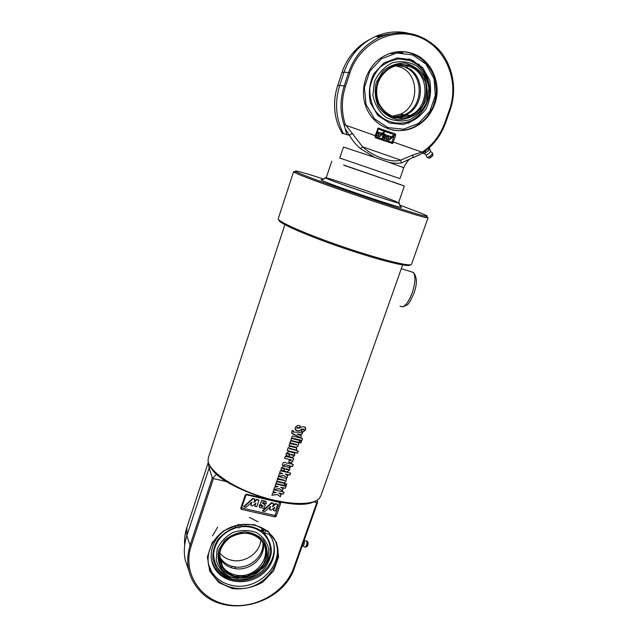 <?xml version="1.0" encoding="UTF-8"?>
<svg xmlns="http://www.w3.org/2000/svg" width="638" height="638" viewBox="0 0 638 638"><rect width="100%" height="100%" fill="white"/><g stroke="black" fill="none" stroke-linecap="round" stroke-linejoin="round"><path stroke-width="0.96" d="M280.999 494.657L280.321 496.635L277.219 494.434L271.932 495.184M283.926 492.113L283.272 493.995L278.758 493.054L281.071 494.705L280.369 496.731L277.259 494.53L271.9 495.271L272.697 492.967L276.134 492.528L273.112 491.77L273.782 489.801L284.006 492.129L283.328 494.091L278.798 493.15M276.134 492.528L273.136 491.699M283.001 488.868L282.315 490.861L279.221 488.644L273.925 489.386M285.928 486.323L285.274 488.214L280.76 487.265L283.073 488.915L282.371 490.949L279.261 488.74L273.893 489.482L274.691 487.169L278.136 486.73L275.106 485.965L275.783 483.995L286.015 486.339L285.33 488.301L280.8 487.352M278.136 486.73L275.13 485.893M286.757 483.931L286.103 485.821L284.723 485.542M286.159 485.909L284.7 485.622L285.377 483.652L286.845 483.947L286.103 485.821M284.851 483.54L284.197 485.43L275.959 483.492M284.245 485.526L275.935 483.564L276.613 481.586L284.923 483.556L284.197 485.43M286.582 478.516L285.561 481.65L283.902 482.838L276.772 481.116M284.596 480.27L277.69 478.46M283.958 482.926L276.748 481.188L277.426 479.218L284.62 480.589L277.666 478.532L278.343 476.554L286.661 478.54L285.617 481.746L283.902 482.838M287.571 475.677L286.877 477.679L283.782 475.438L278.479 476.171M290.497 473.125L289.843 475.023L285.322 474.05L287.634 475.717L286.933 477.766L283.822 475.525L278.447 476.259L279.245 473.93L282.698 473.5L279.659 472.726L280.345 470.74L290.585 473.141L289.899 475.111L285.369 474.138M282.698 473.5L279.683 472.654M293.384 454.91L291.191 454.248L290.992 455.006L293.416 455.221L291.231 454.336L290.992 455.006M294.716 453.355L294.644 455.404L292.172 457.366L289.086 456.633M289.421 454.623L288.751 456.545L285.999 455.221M288.751 456.545L286.454 455.899L286.191 453.395L288.767 451.545L294.27 452.956L294.7 455.492L292.228 457.454L289.062 456.696L289.939 453.945L287.993 453.443L287.459 453.937M289.979 454.025L287.475 453.754L289.477 454.631L288.791 456.633M304.214 429.302L303.098 428.927L301.519 429.366C299.469 430.65 298.185 431.105 297.659 430.738L295.011 429.358M305.57 427.564L305.562 429.924L302.986 431.83L301.303 431.44M300.235 425.937L299.557 427.907L297.188 427.285L296.686 427.97M297.93 425.339L300.299 425.953L299.597 427.978L297.22 427.356L296.822 428.138L299.748 428.114C301.854 426.854 303.074 426.391 303.409 426.726L304.956 427.125L305.626 430.012L303.042 431.91L301.28 431.503L301.981 429.478L303.863 429.924L304.031 429.183L301.567 429.446C299.517 430.73 298.225 431.184 297.699 430.817L295.729 430.211L295.179 427.316L297.93 425.339M301.359 435.802L300.705 437.708L291.622 433.003M302.564 432.333L301.894 434.255L297.26 434.039L301.431 435.834L300.761 437.788L292.228 433.704L291.749 431.846L292.228 430.443L293.368 430.77L293.536 432.093L302.643 432.333L301.949 434.334L297.3 434.119M293.328 430.754L293.113 431.782M302.492 438.497L301.822 440.435L291.63 437.931M301.886 440.523L291.606 437.995L292.3 435.985L302.571 438.513L301.822 440.435M299.74 440.491L299.07 442.429L290.792 440.364M299.126 442.517L290.776 440.419L291.462 438.418L299.82 440.507L299.07 442.429M301.654 440.914L300.984 442.852L299.605 442.549M301.048 442.939L299.581 442.613L300.275 440.611L301.734 440.938L300.984 442.852M298.903 442.908L297.866 446.09L296.199 447.278L289.038 445.476M296.885 444.654L289.963 442.78M296.247 447.366L289.014 445.539L289.7 443.538L296.925 444.989L289.939 442.836L290.633 440.834L298.983 442.924L297.922 446.177L296.199 447.278M295.155 449.782L289.732 448.307L289.229 448.841M289.253 448.642L295.187 450.109L289.229 448.562M298.113 451.122L297.452 453.052L287.275 450.595M296.678 448.131L295.984 450.587L298.201 451.146L297.515 453.132L287.252 450.659L288.121 447.772L290.138 446.305L296.383 447.884L296.766 449.503L296.04 450.675M293.576 458.299L292.547 461.457L290.888 462.638L288.655 462.119M291.574 460.054L284.66 458.204M290.936 462.725L288.631 462.191L289.317 460.205L291.111 460.628L291.51 459.998L284.636 458.267L285.322 456.274L293.655 458.315L292.603 461.545L290.888 462.638M293.201 464.48L292.539 466.386L290.904 466.043L290.585 467.199L289.373 466.936L289.692 465.772L284.644 464.568L283.631 465.549L282.251 465.19M290.529 467.112L289.397 466.864M291.869 463.244L291.638 464.145L293.281 464.496L292.595 466.474L290.952 466.131L290.585 467.199M283.631 465.549L282.227 465.254L282.666 464.001C283.073 462.454 283.974 462 285.346 462.654L290.426 463.874L290.729 462.997L291.949 463.26L291.638 464.145M289.74 465.86L284.676 464.647L283.655 465.628M288.384 469.401L286.183 468.747L285.991 469.504L288.416 469.704L286.223 468.834L285.991 469.504M289.724 467.877L289.636 469.879L287.172 471.841L284.085 471.115M284.42 469.121L283.758 471.035L280.991 469.696M283.758 471.035L281.39 470.35L281.191 467.917L283.758 466.067L289.317 467.495L289.692 469.967L287.22 471.929L284.062 471.187L284.939 468.444L282.993 467.957L282.459 468.444M284.979 468.531L282.474 468.268L284.476 469.137L283.79 471.123M320.842 495.838L319.191 498.517C312.54 505.966 285.577 505.033 257.848 495.503C230.103 486.044 208.459 470.334 208.044 460.461L208.403 457.582L284.867 224.704M290.234 467.128L289.437 466.737M210.253 466.362C218.754 486.954 294.732 512.785 314.016 501.659M411.542 264.196L411.526 264.26C411 267.147 379.554 259.347 342.678 246.699C305.785 234.09 276.533 221.107 278.264 218.635L293.608 171.678L294.549 172.396C301.455 177.149 417.587 216.912 426.758 217.662L428.09 217.702L411.526 264.26M278.981 219.966C276.988 222.375 306.096 235.342 342.742 247.847C379.371 260.384 410.274 267.936 410.162 264.818M295.641 171.829L293.616 171.654M399.699 205.021L423.72 214.28C427.643 215.987 428.441 216.641 426.104 216.242C417.013 215.389 302.859 176.311 295.936 171.67C292.834 169.692 302.109 172.148 323.753 179.039M400.441 206.632C401.796 207.278 401.9 207.502 400.752 207.302C394.898 206.68 326.066 183.114 321.536 180.179C320.619 179.685 320.826 179.581 322.158 179.86M343.651 165.011L404.356 186.017L398.503 202.78C400.201 204.686 323.131 178.305 326.17 178.01C325.539 176.646 386.373 197.214 396.82 201.871M398.583 202.549C399.779 203.115 399.851 203.283 398.79 203.075C393.279 202.318 330.061 180.666 325.683 178.05C324.798 177.595 324.981 177.508 326.241 177.795M404.356 186.017L392.689 181.798M305.124 547.149C306.551 545.992 307.109 543.967 306.806 541.072L306.344 540.745M302.173 546.016L302.811 546.032C304.135 545.179 304.605 543.464 304.23 540.888L306.711 540.912M213.985 566.4L213.395 565.906M222.024 564.726L221.274 564.311M266.046 530.306L266.014 531.095C265.304 532.267 264.419 532.483 263.35 531.749C262.736 530.537 263.167 529.739 264.634 529.357M263.039 530.68L265.591 529.987M240.191 524.611L240.167 525.417C239.425 526.621 238.508 526.821 237.424 526.015L237.129 525.21M237.408 525.146L239.585 524.707M225.485 529.987C211.936 538.903 207.167 556.822 214.934 568.809C223.252 582.502 244.617 585.851 259.459 576.13C274.468 566.64 279.133 546.591 268.957 534.165L262.13 532.706L262.306 529.038L262.944 528.352M211.617 560.276L214.663 567.557C222.136 579.775 240.175 584.049 254.618 577.318C269.124 570.723 277.386 554.406 272.881 540.952M241.754 524.396L241.77 524.508C241.012 527.825 239.146 528.647 236.172 526.956L234.305 525.983M241.459 526.167C249.043 525.505 255.702 527.163 261.444 531.159L261.963 527.833M316.647 500.463L317.596 502.441L317.142 500.168M186.942 527.275L208.267 462.398L209.112 468.021L186.806 535.776C184.183 543.895 183.64 551.942 185.195 559.909L188.84 570.731M210.707 467.152L209.112 468.021L212.342 477.894L190.084 545.227C185.052 562.214 188.019 577.103 198.992 589.903C223.986 619.745 282.977 605.143 294.612 567.365L317.565 502.441M213.427 565.97L214.025 566.472M208.331 563.912L211.449 571.457C216.067 578.81 222.925 583.467 232.017 585.437C257.122 591.458 284.149 565.196 275.887 542.691M232.559 587.63C263.59 595.334 292.156 555.355 270.408 534.142C259.722 522.506 238.7 520.943 223.938 530.976C209.081 540.872 203.729 560.228 211.904 573.61C216.537 580.987 223.428 585.66 232.559 587.63M232.423 588.627L218.714 582.526L209.743 571.257L207.382 556.99L212.207 542.595L223.284 531.007L238.357 524.603L254.331 524.667L267.976 531.119L276.613 542.579L278.615 556.735L273.694 570.803L262.848 582.095C253.246 587.486 243.102 589.664 232.423 588.627M317.485 502.361L316.823 502.577L293.839 567.501C285.042 592.822 254.187 610.048 226.953 604.609C199.598 599.553 182.301 572.206 191.169 545.881L213.443 478.564L212.342 477.894M212.829 478.037L216.577 474.002M208.267 462.398L186.918 527.323L184.884 536.383M270.664 506.381L264.738 511.612L262.673 511.142L271.796 503.095L273.686 503.526L272.57 506.771L275.72 503.988L277.674 504.435L275.409 510.998L273.527 510.567L274.643 507.33L271.493 510.105L269.531 509.666L270.664 506.381M271.796 503.095L271.629 502.656L262.513 510.695L262.673 511.142M271.629 502.656L273.686 503.526M272.865 505.918L275.544 503.549L275.72 503.988M275.544 503.549L277.674 504.435M274.173 507.744L273.527 510.567M270.209 506.787L269.531 509.666M266.134 501.795L266.245 503.853L264.276 503.398L264.06 502.473L262.306 502.951L265.36 505.168L263.877 508.382L259.475 507.385L259.363 505.328L261.333 505.775L261.54 506.692L263.303 506.221L260.24 504.004L261.732 500.79L266.134 501.795M264.156 502.585L264.276 503.398M262.417 502.712L265.36 505.168M259.291 506.883L259.363 505.328M259.203 504.889L261.333 505.775M261.285 506.141L263.023 506.022M261.732 500.79L260.24 504.004M261.572 500.351L265.974 501.356M252.784 505.87L250.806 505.416L251.93 502.114L245.973 507.377L243.883 506.899L253.055 498.804L254.969 499.243L253.852 502.505L257.018 499.706L258.996 500.16L256.739 506.763L254.841 506.333L255.95 503.071L252.784 505.87M251.5 502.489L250.806 505.416M253.055 498.804L252.903 498.366L243.74 506.46L243.883 506.899M252.903 498.366L254.969 499.243M254.131 501.683L256.867 499.275L257.018 499.706M256.867 499.275L258.996 500.16M255.519 503.454L254.841 506.333M280.6 502.194L280.776 503.087L276.238 516.182L274.938 516.9L241.443 509.363L240.765 508.199L245.255 494.936L246.579 494.211L264.866 498.414M213.443 478.564L226.737 481.65M313.625 501.827L316.823 502.577M217.159 549.111L216.202 560.012C218.252 567.086 222.558 572.541 229.122 576.401C236.531 578.81 244.147 578.746 251.954 576.21C259.156 572.27 264.411 566.799 267.713 559.789L268.805 549.023C266.915 541.957 262.72 536.438 256.229 532.451C248.804 529.891 241.116 529.875 233.149 532.395C225.796 536.383 220.469 541.957 217.159 549.111M233.42 577.876C227.104 576.529 222.048 573.498 218.268 568.777M267.577 561.472L262.242 568.897M231.331 567.708L232.208 566.361L233.372 566.44L234.664 566.863L235.574 568.681M263.279 543.44C265.799 557.229 250.008 571.337 235.119 568.617L232.663 568.107C227.559 566.703 223.627 563.928 220.868 559.805L222.399 566.305C216.992 555.65 219.512 546.104 229.967 537.643C241.826 531.079 252.177 531.94 261.038 540.234C274.627 554.406 255.718 580.062 235.581 574.974C229.847 573.721 225.453 570.835 222.399 566.305M219.432 556.272L220.453 558.075C223.212 562.19 227.128 564.949 232.208 566.361M219.456 557.181L220.868 559.805M235.398 576.385L246.037 576.297C253.158 574.064 258.924 570.085 263.327 564.359C266.413 558.011 267.051 551.647 265.241 545.267C261.963 539.485 256.939 535.473 250.168 533.232L239.417 533.208C232.168 535.434 226.315 539.469 221.849 545.307C218.77 551.766 218.204 558.202 220.142 564.598C223.547 570.332 228.635 574.264 235.398 576.385M218.762 549.844L224.464 540.545C230.374 535.473 237.192 532.563 244.936 531.821C252.504 532.602 258.717 535.513 263.574 540.553C267.051 546.503 267.992 552.955 266.397 559.901L260.727 569.024C254.929 574.009 248.214 576.904 240.598 577.709C233.085 577.039 226.857 574.232 221.896 569.287C218.284 563.378 217.239 556.894 218.762 549.844M219.719 552.851C222.694 556.695 226.721 559.175 231.785 560.284C244.944 563.402 260.144 552.763 260.822 539.987M234.664 566.863C249.123 569.495 264.603 556.2 262.824 542.667M214.839 568.362L214.432 567.964M224.584 576.082L237.982 578.61M422.563 152.984L423.018 153.575L424.621 153.287L427.699 151.278L429.581 149.085L429.486 147.506M424.095 153.447L427.699 151.278L429.549 149.156M428.377 148.51L429.175 149.563M424.932 151.302L425.817 152.474M426.966 157.291C428.784 157.307 430.658 155.991 432.596 153.351L432.492 152.921M423.975 153.471L425.857 154.803C427.261 154.938 428.824 153.862 430.53 151.589L430.435 151.222M412.93 157.698L421.08 153.949C423.058 152.673 423.688 151.932 422.954 151.708L412.938 154.962L400.752 160.106C391.804 163.184 373.477 156.884 362.599 146.836L360.55 148.742L374.761 157.427L389.196 162.411C394.069 163.344 398.144 163.511 401.43 162.929L412.914 157.57L412.938 154.962M419.413 154.851L413.001 157.666M434.717 104.177C430.57 115.358 423.329 123.27 412.993 127.903C395.951 135.24 375.256 127.169 367.121 109.537C358.811 92.016 365.135 68.346 381.285 57.675C391.604 51.144 402.315 49.852 413.416 53.799C432.125 60.538 442.014 84.623 434.717 104.177M421.686 58.911L412.73 53.847C407.969 52.045 403.033 51.319 397.929 51.686M392.633 130.064C399.356 131.213 405.92 130.455 412.323 127.783L412.993 127.903M418.656 63.896L424.414 72.652M343.754 165.226L392.482 181.91M403.758 167.698L399.962 178.624L339.783 158.025L343.459 147.043L374.761 157.427M380.272 134.873L383.462 132.042L384.531 132.425L379.626 136.771L378.645 136.42L379.291 134.546L377.592 136.053L376.572 135.695L377.871 131.891L378.852 132.233L378.214 134.116L379.905 132.608L380.926 132.967L380.272 134.873M380.439 134.395L383.462 132.042M378.645 136.42L379.626 136.771M378.35 136.357L378.828 134.961M376.572 135.695L377.592 136.053M376.276 135.623L377.871 131.891M378.374 133.645L379.905 132.608M382.553 137.8L382.537 136.58L384.251 137.648L384.562 137.298L383.023 135.838L383.853 134.004L386.118 134.809L386.134 136.03L384.419 134.969L384.108 135.312L385.655 136.771L384.826 138.598L382.25 137.736L382.537 136.58M383.789 137.617L384.562 137.298M384.259 137.234L383.023 135.838M382.712 135.774L383.853 134.004M385.121 135.671L386.134 136.03M384.818 135.607L384.578 134.929M382.25 137.736L384.826 138.598M389.547 136.022L390.552 136.38L389.906 138.271L393.08 135.455L394.14 135.83L389.26 140.169L388.287 139.826L388.925 137.952L387.234 139.451L386.221 139.092L387.521 135.304L388.494 135.655L387.856 137.521L389.547 136.022L388.024 137.034M390.073 137.776L393.08 135.455M388.287 139.826L389.26 140.169M387.976 139.754L388.446 138.382M386.221 139.092L387.234 139.451M385.918 139.028L387.521 135.304M395.767 135.216L392.537 143.486L375.607 137.8L374.929 136.349L378.119 128.055L395.129 133.781L395.767 135.216L394.444 134.793L394.093 135.814M450.133 109.927C457.462 89.113 452.82 64.47 438.091 48.815C421.255 32.658 401.836 28.766 379.833 37.148C364.816 44.269 354.425 56.04 348.651 72.461L344.201 85.899C339.767 99.935 339.966 113.676 344.799 127.129C344.297 124.952 344.432 124.003 345.206 124.266C341.314 111.754 341.41 99.097 345.493 86.297L349.951 72.844C359.465 43.264 392.45 26.357 419.134 37.092C445.962 47.387 459.671 81.528 449.479 109.64L444.917 122.576C440.491 134.77 433.162 144.475 422.954 151.708M401.43 162.929L400.752 160.106L362.599 146.836L345.206 124.266M344.799 127.129L345.222 128.756L349.464 135.368C352.415 140.408 356.116 144.866 360.55 148.742M351.913 133.557L349.464 135.368L343.364 133.605C335.748 118.357 334.543 102.279 339.743 85.356L344.121 72.094C346.737 64.239 350.709 57.221 356.044 51.056C361.594 44.716 368.094 39.867 375.543 36.494C386.022 31.916 396.724 30.768 407.626 33.048M337.988 124.888L338.299 125.742C333.57 112.655 333.355 99.281 337.654 85.644L341.952 72.596M343.364 133.605L342.279 133.47L338.299 125.742M346.849 134.578L345.222 128.756M427.213 101.235L428.919 87.964C427.293 78.945 423.154 71.552 416.51 65.77C408.814 61.663 400.696 60.69 392.155 62.851C384.188 66.926 378.278 73.21 374.426 81.72L372.879 95.19C374.689 104.249 378.956 111.57 385.687 117.169C393.383 121.076 401.406 121.93 409.771 119.729C417.555 115.709 423.369 109.545 427.213 101.235M410.266 60.698L416.774 64.207C425.961 71.384 430.227 81.09 429.573 93.323L429.565 93.339C428.026 104.839 421.503 114.808 411.973 120.335C398.734 126.611 382.848 122.193 374.49 109.592C371.029 102.806 369.498 95.493 369.888 87.629C371.491 79.909 374.849 73.163 379.961 67.389C385.87 62.58 392.458 59.757 399.747 58.927L410.274 60.714L416.75 64.191M398.479 65.339L406.398 67.277C425.578 74.917 424.812 107.152 405.672 114.88L410.035 115.446C396.637 120.135 386.261 116.148 378.892 103.484C373.916 89.376 377.289 77.804 389.005 68.768C395.648 64.837 402.49 64.111 409.532 66.607C430.02 73.33 430.068 107.383 410.035 115.446M406.023 67.078L397.905 65.419M394.428 116.866L404.508 114.728C423.584 107.032 424.334 74.925 405.218 67.309M394.978 117.001L405.672 114.88M410.258 65.483L398.909 64.119C391.142 66.001 384.754 70.3 379.746 77.031C376.173 84.71 375.248 92.654 376.97 100.86C380.28 108.42 385.456 113.939 392.482 117.416L403.702 118.604C411.319 116.698 417.595 112.455 422.531 105.868C426.112 98.356 427.109 90.508 425.538 82.342C422.372 74.734 417.284 69.119 410.258 65.483M425.993 100.692L419.557 111.355C413.193 116.842 405.967 119.625 397.897 119.689C390.009 117.934 383.582 113.676 378.597 106.913C375.072 99.113 374.299 90.907 376.26 82.31L382.752 71.416C389.244 65.826 396.597 63.042 404.803 63.074C412.754 64.988 419.158 69.382 424.015 76.265C427.372 84.104 428.034 92.247 425.993 100.692M392.434 116.236L400.297 114.186C419.716 106.394 419.573 73.426 399.691 66.926L395.815 65.85M414.062 119.473C419.286 115.669 423.217 110.693 425.857 104.536M427.62 81.162C424.661 70.563 418.384 63.13 408.783 58.871M394.499 52.18L402.873 52.81M410.776 271.644L413.416 272.474C415.761 276.382 415.33 283.28 412.124 293.161C407.634 304.174 403.607 308.465 400.026 306.049M307.364 546.208L308.146 542.531M307.787 541.965L308.05 542.204C308.274 544.294 307.867 545.753 306.838 546.591L305.514 547.021M221.825 563.848L220.788 563.21M262.306 529.038L261.915 527.881M236.307 527.108C229.066 529.644 222.997 533.735 218.092 539.381C214.272 545.642 212.542 552.189 212.901 559.024L216.378 568.251C220.581 573.554 226.107 577.254 232.958 579.344C243.7 581.074 254.977 577.605 263.127 570.093C267.824 564.494 270.616 558.298 271.509 551.495C271.118 544.756 268.742 538.791 264.379 533.615M184.677 545.259C184.23 539.277 184.972 533.32 186.91 527.379L186.806 535.776L190.084 545.227L191.169 545.881M246.38 494.187L246.109 494.729L279.619 502.425L279.787 502.042M240.837 508L241.627 507.976L246.109 494.729L245.359 494.729M274.938 516.9L275.09 515.512L241.627 507.976L241.443 509.363M280.776 503.087L279.619 502.425L275.09 515.512L276.238 516.182M293.839 567.501L294.612 567.365L317.596 502.441M429.334 158.16L432.747 155.481M432.851 154.986L432.859 155.233C431.463 157.139 430.108 158.08 428.792 158.072L427.404 157.474M422.037 153.327C433.019 145.942 440.858 135.798 445.563 122.887L444.917 122.576M382.449 36.063L378.789 36.988M410.003 158.934C408.009 160.17 405.928 163.089 403.758 167.69L389.196 162.411M391.756 143.486L391.844 142.346L375.646 136.636L375.543 137.768M394.061 135.902L391.844 142.346L393.168 142.776L393.415 142.067L421.503 151.972M378.908 128.007L378.23 129.043L394.444 134.793L395.129 133.781M374.921 136.365L375.646 136.636L378.23 129.043L377.505 128.756M391.907 143.534L393.168 142.776M445.579 122.855L450.165 109.959L449.479 109.64M336.736 120.917C333.57 109.21 333.873 97.454 337.638 85.644L341.944 72.58C344.472 64.996 348.308 58.233 353.452 52.276C348.316 58.225 344.48 64.988 341.96 72.573L344.121 72.094L349.951 72.844M337.654 85.644L339.743 85.356L345.493 86.297M375.168 135.631L346.227 125.423M356.044 51.056L353.452 52.276C358.381 46.654 364.099 42.228 370.614 39.014M376.332 36.621L389.515 33.91M394.14 53.425L389.619 53.552M408.607 123.15L411.845 120.941M416.016 63.09L413.081 60.482M411.079 59.637L397.219 57.954L383.877 62.987L373.788 73.737C369.434 83.131 368.317 92.837 370.439 102.854L377.752 115.334L389.411 123.014L403.08 124.442C412.363 122.113 420.011 116.945 426.025 108.931C430.387 99.775 431.615 90.221 429.709 80.252L422.667 67.628L411.079 59.637M412.69 54.94L425.969 64.127L434.015 78.618L435.331 95.485L429.765 111.443L418.424 123.453L403.503 129.211L387.84 127.584L374.474 118.82L366.076 104.52L364.394 87.478L369.88 71.105L381.46 58.76L396.78 52.994L412.69 54.94M401.302 268.678L413.416 272.474C417.196 277.004 417.34 284.006 413.847 293.488C410.665 300.665 408.328 304.557 406.845 305.163L402.506 306.878M402.626 264.953L320.762 496.053M295.936 171.67L294.549 172.396M426.104 216.242L426.758 217.662M325.683 178.05L321.536 180.179M398.79 203.075L400.752 207.302M326.09 178.241L331.784 161.175M306.806 541.072L308.05 542.204L307.077 546.527M302.922 546.096L305.012 547.093M263.35 531.749L263.023 530.816M237.424 526.015L237.184 525.194M214.934 568.809L214.663 567.557M211.449 571.457L211.904 573.61M261.381 506.253L261.54 506.692M240.717 508.558L240.941 509.076M221.155 561.033L219.608 558.792M219.536 554.175L220.453 558.075M258.023 521.796L249.378 517.394M217.63 527.132L212.534 535.856M220.373 562.086L221.601 562.939M261.979 532.523C256.316 527.945 249.33 526.031 241.028 526.789M236.865 527.538C223.324 531.741 215.572 540.394 213.61 553.489C213.874 566.408 220.604 574.567 233.795 577.972M262.832 533.264C266.596 536.646 268.981 540.96 270.002 546.192C271.102 553.936 268.909 561.081 263.406 567.629M432.62 153.248L432.851 155.297C434.135 154.412 429.972 158.599 429.119 158.208M432.62 153.176L430.538 151.326M425.865 154.859L426.958 157.235M429.661 148.837L430.554 151.421M375.232 137.577L392.514 143.478M421.989 153.367C433.019 145.974 440.882 135.814 445.603 122.879L450.165 109.959C457.502 89.153 452.868 64.534 438.146 48.871C421.311 32.705 401.876 28.798 379.833 37.148L375.543 36.494M429.565 93.371C430.132 81.52 425.865 71.799 416.774 64.207M407.092 66.886L407.419 65.921M406.677 115.015L398.75 117.567M400.297 114.186L404.508 114.728M402.881 65.299L402.307 65.148M412.323 127.783C422.029 123.437 429.063 116.124 433.409 105.852L435.866 97.048L436.4 91.872L435.148 79.782C431.615 68.059 423.56 58.656 412.818 53.903C407.65 51.933 402.299 51.239 396.748 51.814"/></g></svg>
